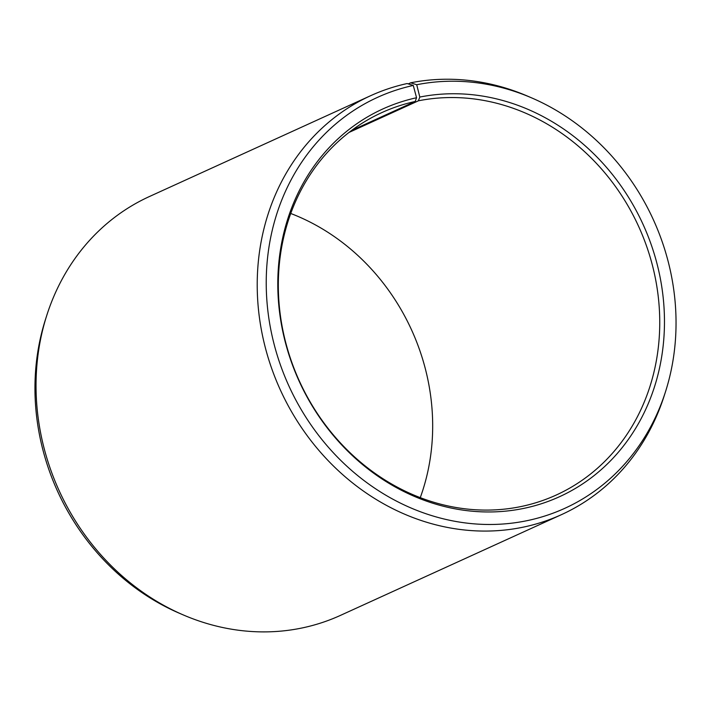 <?xml version="1.0" encoding="UTF-8"?>
<svg xmlns="http://www.w3.org/2000/svg" width="711" height="711" viewBox="0 0 711 711"><rect width="100%" height="100%" fill="white"/><g stroke="black" fill="none" stroke-linecap="round" stroke-linejoin="round"><path stroke-width="1.07" d="M420.263 497.647A210.163 186.424 65.5 0 0 290.737 213.478M46.757 315.435A230.186 204.173 65.5 0 0 183.269 614.926L179.394 613.255A225.814 200.298 65.5 0 1 45.477 319.452L46.757 315.435A230.186 204.173 65.5 0 1 149.443 196.52L370.618 95.709A230.186 204.173 65.5 0 1 407.127 83.551L413.287 85.453L416.557 97.736L415.197 101.477A210.163 186.424 65.5 0 0 381.869 112.578A210.163 186.424 65.5 0 0 291.954 362.788A210.163 186.424 65.5 0 0 522.869 506.152A210.163 186.424 65.5 0 0 556.198 495.052A210.163 186.424 65.5 0 0 646.726 246.566A210.163 186.424 65.5 0 0 418.397 100.811L349.021 132.433M416.557 97.736A213.051 188.984 65.5 0 0 285.662 343.52A213.051 188.984 65.5 0 0 525.713 507.974A213.051 188.984 65.5 0 0 657.08 263.985A213.051 188.984 65.5 0 0 419.801 97.06L418.397 100.811M413.287 85.453A225.814 200.298 65.5 0 0 274.562 345.955A225.814 200.298 65.5 0 0 528.984 520.256A225.814 200.298 65.5 0 0 665.523 391.672A225.814 200.298 65.5 0 0 531.606 97.869A225.814 200.298 65.5 0 0 416.726 84.733L419.801 97.06M370.618 95.709A230.186 204.173 65.5 0 0 272.144 369.747A230.186 204.173 65.5 0 0 525.056 526.762A230.186 204.173 65.5 0 0 561.557 514.604A230.186 204.173 65.5 0 0 664.243 395.689L665.523 391.672M183.269 614.926A230.186 204.173 65.5 0 0 303.873 627.582A230.186 204.173 65.5 0 0 340.382 615.424L561.557 514.604M408.256 83.898L410.629 82.814L416.726 84.733M531.606 97.869L527.731 96.198A230.186 204.173 65.5 0 0 410.629 82.814M415.197 101.477L351.625 130.451"/></g></svg>
